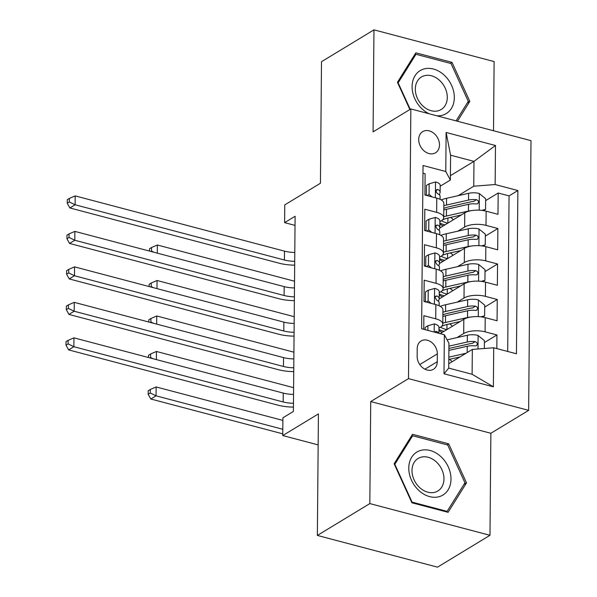 <?xml version="1.0" encoding="UTF-8"?>
<svg xmlns="http://www.w3.org/2000/svg" width="597" height="597" viewBox="0 0 597 597"><rect width="100%" height="100%" fill="white"/><g stroke="black" fill="none" stroke-linecap="round" stroke-linejoin="round"><path stroke-width="0.9" d="M418.713 139.474A12.373 9.559 58.7 0 0 424.519 151.265A12.373 9.559 58.7 0 0 435.526 152.787A12.373 9.559 58.7 0 0 439.496 144.959A12.373 9.559 58.7 0 0 433.691 133.161A12.373 9.559 58.7 0 0 422.683 131.638A12.373 9.559 58.7 0 0 418.713 139.474M493.51 130.758L494.115 61.566L373.961 29.85L321.499 61.7L320.44 183.242L284.762 204.898L284.612 222.644L295.022 225.39M528.644 410.348L531.002 140.653L410.848 108.938L408.49 378.632L528.644 410.348L490.876 433.28L370.722 401.565L369.827 503.584L489.98 535.3L490.876 433.28M489.98 535.3L437.519 567.15L317.365 535.434L318.425 413.9L282.754 435.556L318.156 444.899M369.827 503.584L317.365 535.434M422.982 173.167L425.109 173.734L424.922 195.025L436.78 198.152L436.653 212.345A15.47 6.142 0.5 0 1 443.728 217.577A15.47 6.142 0.5 0 1 441.25 220.875L439.877 221.703M436.653 212.345L424.803 209.219L424.616 230.509L436.467 233.636L436.347 247.83A15.47 6.142 0.5 0 1 443.414 253.061A15.47 6.142 0.5 0 1 440.937 256.359L439.571 257.188M436.347 247.83L424.489 244.703L424.303 265.993L436.161 269.128L436.034 283.321A15.47 6.142 0.5 0 1 443.108 288.552A15.47 6.142 0.5 0 1 440.631 291.843L439.258 292.672M436.034 283.321L424.183 280.187L423.997 301.485L435.847 304.612A15.47 6.142 0.5 0 1 442.922 309.843L442.795 324.037A15.47 6.142 0.5 0 1 440.317 327.328L438.952 328.163M496.816 348.596L496.935 334.962L484.398 342.574M440.198 333.648L463.824 319.305A15.47 6.142 0.5 0 1 485.212 317.641L497.062 320.768L497.249 299.478L484.704 307.089M439.153 298.985L464.138 283.821A15.47 6.142 -179.5 0 1 485.518 282.15L497.368 285.284L497.555 263.993L485.018 271.605M438.81 265.881L439.459 263.516L464.444 248.337A15.47 6.142 -179.5 0 1 485.831 246.665L497.682 249.792L497.868 228.502L485.324 236.121M426.027 230.114L425.146 230.651M425.721 265.598L424.833 266.135M425.407 301.082L424.527 301.619M282.754 435.556L282.903 417.81L293.396 411.445L295.105 216.271L284.612 222.644M437.28 361.685L437.347 353.879A11.985 9.261 58.7 0 0 431.728 342.454A11.985 9.261 58.7 0 0 421.064 340.977A11.985 9.261 58.7 0 0 417.213 348.566L417.146 356.372A11.985 9.261 58.7 0 0 422.773 367.797A11.985 9.261 58.7 0 0 433.437 369.274A11.985 9.261 58.7 0 0 437.28 361.685L424.93 369.192M450.369 180.033L445.78 171.511L423.042 165.511L421.624 328.746L444.355 334.745L448.951 343.268L448.728 368.11L472.115 374.282L472.331 349.439L493.712 347.775L516.442 353.775L517.868 190.54L495.137 184.54L473.757 186.204L473.973 161.369L450.586 155.198L450.369 180.033L440.19 186.219M445.78 171.511L446.116 132.474L495.48 145.504L495.137 184.54M493.712 347.775L493.376 386.811L444.011 373.782L444.355 334.745M457.854 231.158L464.63 227.047A15.47 6.142 0.5 0 1 486.018 225.375L497.868 228.502M439.123 230.397L439.765 228.032L464.757 212.845L464.63 227.047M457.541 266.643L464.324 262.531A15.47 6.142 0.5 0 1 485.704 260.859L497.555 263.993M457.235 302.127L464.011 298.015A15.47 6.142 0.5 0 1 485.398 296.351L497.249 299.478M456.921 337.618L463.705 333.499A15.47 6.142 0.5 0 1 485.085 331.835L496.935 334.962M507.696 351.461L509.054 195.891L498.174 193.018L485.637 200.629M464.757 212.845A15.47 6.142 -179.5 0 1 486.137 211.181L497.988 214.308L498.174 193.018M423.751 329.305L423.87 315.679L435.728 318.805A15.47 6.142 0.5 0 1 442.795 324.037M426.34 194.629L425.452 195.167M448.772 363.745L472.331 349.439M370.722 401.565L408.49 378.632M373.961 29.85L373.073 131.87L410.848 108.938M450.414 175.667L473.973 161.369L495.48 145.504M458.16 195.674L473.757 186.204M443.108 288.552L443.228 274.359A15.47 6.142 -179.5 0 0 436.161 269.128M443.414 253.061L443.541 238.867A15.47 6.142 -179.5 0 0 436.467 233.636M509.054 195.891L517.868 190.54M443.728 217.577L443.847 203.383A15.47 6.142 -179.5 0 0 436.78 198.152M448.728 368.11L444.011 373.782M472.115 374.282L493.376 386.811M446.116 132.474L450.586 155.198M466.496 482.861L448.698 443.84L412.512 434.295L394.124 463.757L411.915 502.778L448.101 512.33L466.496 482.861L463.966 484.398M457.436 121.236L469.824 101.393L452.026 62.372L415.84 52.82L397.453 82.289L409.87 109.527M447.056 444.84L448.698 443.84M450.384 63.372L452.026 62.372M467.294 102.923L469.824 101.393M427.87 330.395L427.907 325.731L434.437 323.902A10.246 4.067 0.5 0 1 438.959 327.32L438.907 333.305M427.907 325.731L425.183 327.387L425.161 329.678M438.698 333.253A10.246 4.067 -179.5 0 0 436.549 331.439L435.519 331.469L434.929 332.26M293.47 403.266A19.335 7.679 0.5 0 1 283.165 401.96L73.871 346.715L68.625 349.902L277.918 405.147A28.999 11.515 -179.5 0 0 293.44 407.102M293.545 394.393A19.335 7.679 0.5 0 1 283.247 393.087L73.946 337.842L73.871 346.715L68.103 343.894L68.133 340.35L66.036 341.618L65.998 345.17L68.103 343.894M65.998 345.17L68.625 349.902M73.946 337.842L68.133 340.35M484.346 348.506L484.413 340.648L477.951 335.387A10.246 4.067 -179.5 0 0 467.361 335.26L447.101 339.835M449.198 359.387A12.179 4.836 0.5 0 1 451.944 361.819M466.033 353.267L448.825 357.155M459.959 356.954L448.81 359.476M448.884 350.409L467.264 346.26A10.246 4.067 0.5 0 1 475.16 345.902L476.57 345.641L477.361 343.909L476.787 342.521L475.197 341.641A10.246 4.067 -179.5 0 0 467.302 341.999L448.922 346.156M448.899 348.469L469.846 343.738A5.216 2.075 0.5 0 1 472.175 343.476L475.197 341.641M282.881 420.407L156.13 386.953L156.056 395.826L150.81 399.012L282.769 433.84M282.806 429.28L156.056 395.826L150.28 393.005L150.31 389.46L148.213 390.729L148.183 394.281L150.28 393.005M148.183 394.281L150.81 399.012M156.13 386.953L150.31 389.46M408.781 467.996A25.134 19.417 58.7 0 0 429.683 496.629A25.134 19.417 58.7 0 0 450.996 479.137A25.134 19.417 58.7 0 0 430.086 450.496A25.134 19.417 58.7 0 0 408.781 467.996M411.997 470.511A19.029 14.701 58.7 0 0 420.922 488.644A19.029 14.701 58.7 0 0 437.847 490.995A19.029 14.701 58.7 0 0 443.959 478.943A19.029 14.701 58.7 0 0 435.026 460.809A19.029 14.701 58.7 0 0 418.101 458.459A19.029 14.701 58.7 0 0 411.997 470.511M447.705 445.011L464.951 482.816L447.131 511.375L412.064 502.114L394.826 464.309L412.646 435.758L447.705 445.011M446.325 511.86L447.131 511.375M410.96 436.788L412.646 435.758M436.773 115.781A25.134 19.417 58.7 0 0 453.974 101.542A25.134 19.417 58.7 0 0 443.944 74.901A25.134 19.417 58.7 0 0 415.034 75.737A25.134 19.417 58.7 0 0 422.489 109.281A25.134 19.417 58.7 0 0 429.265 113.803M423.183 106.266A19.029 14.701 58.7 0 0 441.176 109.52A19.029 14.701 58.7 0 0 439.429 80.237A19.029 14.701 58.7 0 0 421.43 76.991A19.029 14.701 58.7 0 0 423.183 106.266M414.288 55.312L415.975 54.29L451.033 63.543L468.279 101.348L456.086 120.878M410.229 109.311L398.154 82.841L415.975 54.29M426.198 302.06L428.124 300.895L428.221 290.246L434.743 288.411A10.246 4.067 0.5 0 1 439.265 291.836L439.205 298.575A10.246 4.067 -179.5 0 0 436.862 295.955L435.429 296.373L435.146 297.649L436.825 300.216A10.246 4.067 0.5 0 1 439.168 302.836L439.146 305.768M428.124 300.895L431.176 303.38M428.221 290.246L425.489 291.903L425.407 301.851M438.504 301.373L439.146 299A10.246 4.067 -179.5 0 0 439.205 298.575M293.784 367.774A19.335 7.679 0.5 0 1 283.478 366.476L74.185 311.231L68.939 314.418L278.232 369.655A28.999 11.515 -179.5 0 0 293.746 371.618M293.858 358.909A19.335 7.679 0.5 0 1 283.553 357.603L74.259 302.358L74.185 311.231L68.409 308.41L68.439 304.858L66.342 306.134L66.312 309.686L68.409 308.41M66.312 309.686L68.939 314.418M74.259 302.358L68.439 304.858M426.504 266.575L428.437 265.404L428.527 254.762L435.056 252.927A10.246 4.067 0.5 0 1 439.579 256.352L439.519 263.09A10.246 4.067 -179.5 0 0 437.168 260.471L435.743 260.889L435.459 262.165L437.131 264.725A10.246 4.067 0.5 0 1 439.482 267.352L439.452 270.284M428.437 265.404L431.489 267.889M428.527 254.762L425.803 256.419L425.713 266.366M439.459 263.516A10.246 4.067 -179.5 0 0 439.519 263.09M294.09 332.29A19.335 7.679 0.5 0 1 283.784 330.984L74.491 275.747L69.245 278.933L278.538 334.171A28.999 11.515 -179.5 0 0 294.06 336.126M294.164 323.417A19.335 7.679 0.5 0 1 283.866 322.119L74.565 266.874L74.491 275.747L68.722 272.926L68.752 269.374L66.655 270.65L66.618 274.202L68.722 272.926M66.618 274.202L69.245 278.933M74.565 266.874L68.752 269.374M426.818 231.091L428.743 229.92L428.84 219.278L435.362 217.442A10.246 4.067 0.5 0 1 439.885 220.86L439.825 227.606A10.246 4.067 -179.5 0 0 437.482 224.987L436.049 225.405L435.765 226.681L437.444 229.241A10.246 4.067 0.5 0 1 439.788 231.867L439.765 234.8M428.743 229.92L431.795 232.405M428.84 219.278L426.109 220.935L426.027 230.882M439.765 228.032A10.246 4.067 -179.5 0 0 439.825 227.606M294.403 296.806A19.335 7.679 0.5 0 1 284.097 295.5L74.804 240.255L69.558 243.442L278.851 298.687A28.999 11.515 -179.5 0 0 294.366 300.642M294.478 287.933A19.335 7.679 0.5 0 1 284.172 286.627L74.879 231.39L74.804 240.255L69.028 237.442L69.058 233.89L66.961 235.166L66.931 238.71L69.028 237.442M66.931 238.71L69.558 243.442M74.879 231.39L69.058 233.89M427.124 195.607L429.056 194.435L429.146 183.786L435.676 181.958A10.246 4.067 0.5 0 1 440.198 185.376L440.138 192.122A10.246 4.067 -179.5 0 0 437.788 189.495L436.758 189.525L436.079 191.189L436.571 192.63L437.75 193.756A10.246 4.067 0.5 0 1 440.101 196.376L440.071 199.316M429.056 194.435L432.109 196.92M429.146 183.786L426.422 185.443L426.333 195.398M439.429 194.913L440.079 192.547A10.246 4.067 -179.5 0 0 440.138 192.122M294.709 261.322A19.335 7.679 0.5 0 1 284.403 260.016L75.11 204.771L69.864 207.957L279.157 263.202A28.999 11.515 -179.5 0 0 294.679 265.158M294.784 252.449A19.335 7.679 0.5 0 1 284.485 251.143L75.185 195.898L75.11 204.771L69.342 201.95L69.371 198.405L67.274 199.682L67.237 203.226L69.342 201.95M67.237 203.226L69.864 207.957M75.185 195.898L69.371 198.405M480.936 316.843L484.63 315.806L484.727 305.164L478.257 299.895A10.246 4.067 -179.5 0 0 467.667 299.769L445.646 304.746A29.581 11.746 -179.5 0 0 440.22 306.336M449.504 323.902A12.179 4.836 0.5 0 1 452.257 326.328M470.63 317.059A10.246 4.067 -179.5 0 0 467.518 317.514L445.489 322.492A29.581 11.746 -179.5 0 0 442.802 323.178M460.265 321.47L448.041 324.231A24.552 9.746 -179.5 0 0 441.638 326.335M442.862 316.44A29.581 11.746 0.5 0 1 445.549 315.746L467.57 310.768A10.246 4.067 0.5 0 1 475.466 310.41L476.876 310.156L477.667 308.425L477.093 307.037L475.503 306.157A10.246 4.067 -179.5 0 0 467.608 306.515L445.586 311.492A29.581 11.746 -179.5 0 0 442.899 312.179M438.937 329.574A29.581 11.746 -179.5 0 0 444.011 331.335M446.743 329.678A24.552 9.746 0.5 0 1 440.519 327.201M442.877 314.843A24.552 9.746 0.5 0 1 448.131 313.231L470.16 308.253A5.216 2.075 0.5 0 1 472.488 307.985L475.503 306.157M438.929 330.454A24.552 9.746 -179.5 0 0 442.295 332.38M293.605 387.677L156.444 351.469L156.369 359.595M149.959 357.909L150.593 357.521L150.623 353.969L148.526 355.245L148.504 357.521M150.593 357.521L153.056 358.722M156.444 351.469L150.623 353.969M484.63 315.806L482.548 317.074M481.242 281.359L484.943 280.321L485.033 269.672L478.57 264.411A10.246 4.067 -179.5 0 0 467.981 264.284L445.959 269.262A29.581 11.746 -179.5 0 0 440.534 270.851M449.81 288.411A12.179 4.836 0.5 0 1 452.563 290.843M470.936 281.575A10.246 4.067 -179.5 0 0 467.824 282.03L445.802 287.008A29.581 11.746 -179.5 0 0 443.116 287.694M460.578 285.985L448.347 288.747A24.552 9.746 -179.5 0 0 441.952 290.851M443.175 280.948A29.581 11.746 0.5 0 1 445.862 280.262L467.884 275.284A10.246 4.067 0.5 0 1 475.779 274.926L477.182 274.672L477.981 272.941L477.406 271.545L475.816 270.672A10.246 4.067 -179.5 0 0 467.921 271.031L445.899 276.008A29.581 11.746 -179.5 0 0 443.213 276.695M439.25 294.09A29.581 11.746 -179.5 0 0 444.317 295.851M447.049 294.194A24.552 9.746 0.5 0 1 440.832 291.717M443.183 279.351A24.552 9.746 0.5 0 1 448.444 277.747L470.466 272.769A5.216 2.075 0.5 0 1 472.794 272.501L475.816 270.672M439.243 294.97A24.552 9.746 -179.5 0 0 442.608 296.888M293.918 352.185L156.75 315.985L156.683 324.111M150.265 322.417L150.899 322.037L150.929 318.485L148.832 319.761L148.81 322.037M150.899 322.037L153.362 323.238M156.75 315.985L150.929 318.485M484.943 280.321L482.854 281.59M481.555 245.874L485.249 244.837L485.346 234.188L478.876 228.927A10.246 4.067 -179.5 0 0 468.287 228.8L446.265 233.778A29.581 11.746 -179.5 0 0 440.84 235.36M450.123 252.927A12.179 4.836 0.5 0 1 452.877 255.359M471.249 246.091A10.246 4.067 -179.5 0 0 468.138 246.546L446.108 251.524A29.581 11.746 -179.5 0 0 443.422 252.21M460.884 250.494L448.66 253.262A24.552 9.746 -179.5 0 0 442.258 255.367M443.481 245.464A29.581 11.746 0.5 0 1 446.168 244.777L468.19 239.8A10.246 4.067 0.5 0 1 476.085 239.442L477.496 239.181L478.287 237.449L477.712 236.061L476.122 235.181A10.246 4.067 -179.5 0 0 468.227 235.539L446.205 240.516A29.581 11.746 -179.5 0 0 443.519 241.21M439.556 258.605A29.581 11.746 -179.5 0 0 444.631 260.367M447.362 258.71A24.552 9.746 0.5 0 1 441.138 256.232M443.496 243.867A24.552 9.746 0.5 0 1 448.75 242.255L470.779 237.285A5.216 2.075 0.5 0 1 473.108 237.016L476.122 235.181M439.549 259.486A24.552 9.746 -179.5 0 0 442.914 261.404M294.224 316.701L157.063 280.5L156.989 288.627M150.578 286.933L151.213 286.545L151.242 283L149.146 284.276L149.123 286.553M151.213 286.545L153.675 287.754M157.063 280.5L151.242 283M485.249 244.837L483.167 246.098M481.861 210.39L485.562 209.353L485.652 198.704L479.19 193.443A10.246 4.067 -179.5 0 0 468.6 193.316L446.578 198.294A29.581 11.746 -179.5 0 0 441.153 199.876M450.429 217.442A12.179 4.836 0.5 0 1 453.183 219.875M471.555 210.607A10.246 4.067 -179.5 0 0 468.444 211.054L446.422 216.032A29.581 11.746 -179.5 0 0 443.735 216.726M461.197 215.01L448.966 217.771A24.552 9.746 -179.5 0 0 442.571 219.883M443.795 209.98A29.581 11.746 0.5 0 1 446.481 209.293L468.503 204.316A10.246 4.067 0.5 0 1 476.399 203.958L477.809 203.696L478.6 201.965L478.025 200.577L476.436 199.697A10.246 4.067 -179.5 0 0 468.541 200.055L446.519 205.032A29.581 11.746 -179.5 0 0 443.832 205.719M439.87 223.121A29.581 11.746 -179.5 0 0 444.937 224.875M447.668 223.218A24.552 9.746 0.5 0 1 441.452 220.748M443.802 208.383A24.552 9.746 0.5 0 1 449.063 206.771L471.085 201.793A5.216 2.075 0.5 0 1 473.414 201.532L476.436 199.697M439.862 224.002A24.552 9.746 -179.5 0 0 443.228 225.92M294.537 281.217L157.369 245.009L157.302 253.143M150.884 251.449L151.519 251.061L151.548 247.516L149.451 248.785L149.429 251.068M151.519 251.061L153.981 252.27M157.369 245.009L151.548 247.516M485.562 209.353L483.473 210.614M464.444 248.337L464.324 262.531M464.138 283.821L464.011 298.015M463.824 319.305L463.705 333.499M485.212 317.641L485.085 331.835M486.137 211.181L486.018 225.375M485.831 246.665L485.704 260.859M485.518 282.15L485.398 296.351M435.847 304.612L435.728 318.805M419.766 364.558L437.347 353.879M434.273 323.947L434.198 332.066M283.165 401.96L283.247 393.087M435.123 332.305L436.549 331.439M477.996 348.999L478.115 335.514M467.302 341.999L467.361 335.26M467.212 352.551L467.264 346.26M434.579 288.455L434.444 304.239M283.478 366.476L283.553 357.603M435.183 296.97L436.862 295.955M434.892 252.971L434.75 268.754M283.784 330.984L283.866 322.119M435.497 261.486L437.168 260.471M435.198 217.487L435.064 233.27M284.097 295.5L284.172 286.627M435.803 226.002L437.482 224.987M435.512 182.003L435.37 197.779M284.403 260.016L284.485 251.143M436.116 190.518L437.788 189.495M478.279 316.634L478.421 300.03M446.966 324.484L446.922 329.566M445.586 311.492L445.646 304.746M445.489 322.492L445.549 315.746M467.608 306.515L467.667 299.769M467.518 317.514L467.57 310.768M478.585 281.15L478.734 264.546M447.28 289L447.235 294.082M445.899 276.008L445.959 269.262M445.802 287.008L445.862 280.262M467.921 271.031L467.981 264.284M467.824 282.03L467.884 275.284M478.898 245.658L479.04 229.061M447.586 253.516L447.541 258.598M446.205 240.516L446.265 233.778M446.108 251.524L446.168 244.777M468.227 235.539L468.287 228.8M468.138 246.546L468.19 239.8M479.204 210.174L479.354 193.57M447.899 218.032L447.854 223.106M446.519 205.032L446.578 198.294M446.422 216.032L446.481 209.293M468.541 200.055L468.6 193.316M468.444 211.054L468.503 204.316"/></g></svg>
